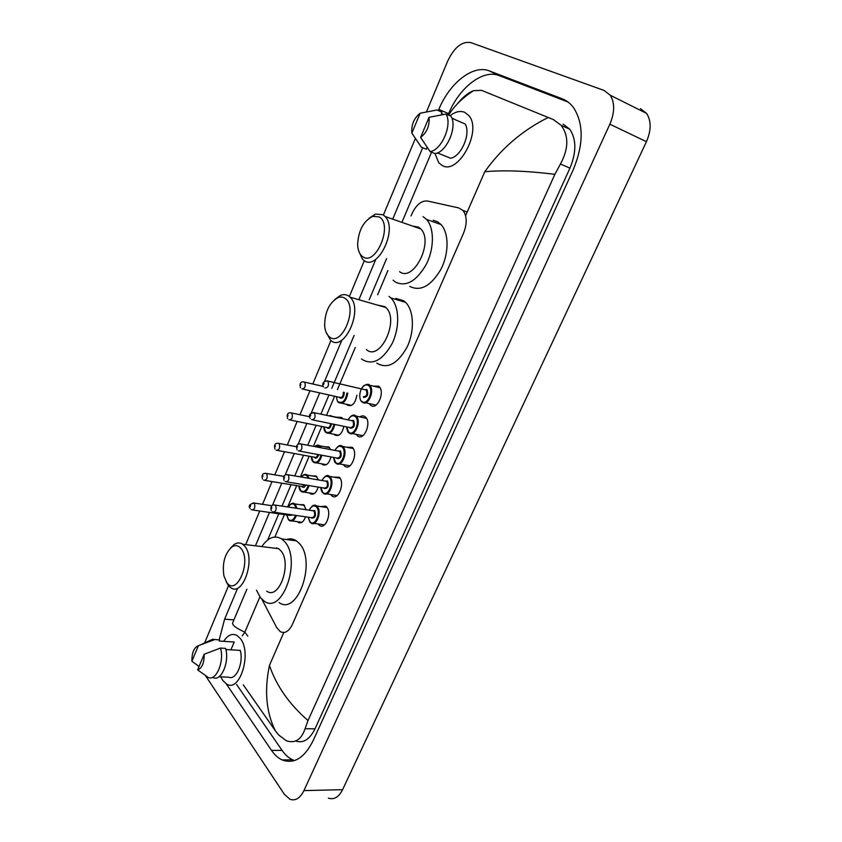 <?xml version="1.0" encoding="UTF-8"?>
<svg xmlns="http://www.w3.org/2000/svg" width="842" height="842" viewBox="0 0 842 842"><rect width="100%" height="100%" fill="white"/><g stroke="black" fill="none" stroke-linecap="round" stroke-linejoin="round"><path stroke-width="1.26" d="M356.892 395.277C355.187 403.665 351.998 406.928 347.304 405.065L346.588 404.307M343.873 426.336C341.999 433.914 338.958 436.798 334.727 434.998L334 434.262M337.505 417.19L341.642 417.474L342.736 418.758M330.98 456.943C329.012 463.7 326.117 466.226 322.318 464.521L321.581 463.795M324.759 446.755L328.812 446.944L330.611 449.596M312.193 475.919L316.16 476.014L318.392 479.908M299.815 504.663L303.678 504.684L306.204 509.747M373.311 386.099L378.795 386.204C385.668 391.572 376.942 411.296 370.491 405.118L369.249 403.602M359.818 416.906C361.797 415.58 363.607 415.559 365.26 416.843L365.344 416.927C372.101 422.21 363.891 441.724 357.45 435.819L356.187 434.335M346.588 447.228L352.188 447.291C358.671 452.67 350.946 471.678 344.599 466.079L343.315 464.637M333.548 477.119L339.221 477.225C345.441 482.687 338.179 501.2 331.916 495.917L330.611 494.507M320.707 506.589L325.78 506.179L326.433 506.747C332.411 512.283 325.57 530.334 319.423 525.345L318.087 523.966M261.915 599.315L276.681 627.553L280.333 631.689C284.943 633.837 288.974 631.405 292.427 624.375L463.584 233.097C467.268 223.593 467.057 216.047 462.963 210.458L458.764 207.921L427.515 201.028C421.432 200.48 416.274 204.68 412.022 213.647L411.054 215.931M387.888 270.577L377.637 294.742M355.271 347.493L337.41 389.625M334.611 396.235L326.507 415.338M321.802 426.441L313.371 446.323M309.161 456.238L300.415 476.867M296.71 485.613L287.659 506.968M284.417 514.588L274.924 536.986M305.572 516.809C303.573 521.977 301.047 523.819 298.005 522.356M318.213 487.097C316.203 493.054 313.487 495.233 310.088 493.633M640.457 108.692L646.614 113.417C651.371 120.911 651.308 130.331 646.435 141.688L342.599 789.68C338.758 797.185 334.021 799.995 328.412 798.121M426.484 111.839L447.712 61.034C454.312 47.268 462.016 41.121 470.804 42.595L604.124 90.462L610.229 95.22C614.913 102.819 614.786 112.481 609.861 124.195L303.93 790.606C300.078 798.29 295.395 801.174 289.89 799.247L284.301 794.227L205.437 675.579M204.617 642.951L228.55 585.674M245.706 544.606L259.736 511.02M262.536 504.316L272.029 481.571M274.829 474.877L284.501 451.712M287.301 445.018L297.152 421.432M299.952 414.727L309.982 390.72M312.792 383.994L330.938 340.557M349.409 296.342L364.312 260.673M383.447 214.868L415.327 138.551M226.256 683.862L271.513 750.38C274.587 754.895 278.123 758.074 282.091 759.905C294.047 764.399 304.383 758.011 313.098 740.728L573.213 169.789C583.706 144.34 583.79 123.606 573.497 107.555C570.392 103.429 566.624 100.503 562.203 98.798L489.339 70.917C473.12 64.245 449.481 83.116 438.829 109.418L438.335 110.586M237.591 588.316L224.625 619.154L219.183 639.931M422.716 147.739L392.709 219.162M375.89 259.189L358.86 299.71M341.905 340.073L324.57 381.321M322.865 385.373L322.507 386.215M319.707 392.898L311.235 413.043M306.877 423.41L298.11 444.292M294.237 453.501L285.164 475.088M281.775 483.171L272.408 505.442M269.472 512.431L255.452 545.805M236.57 684.493L282.081 750.39C285.185 754.874 288.743 758.032 292.732 759.852L294.563 760.558M568.003 102.008L499.243 75.622C482.971 68.918 459.279 87.557 448.649 113.67L448.091 114.975M295.647 740.981C303.183 743.591 309.645 739.539 315.003 728.835L569.95 168.137C576.496 152.223 576.454 139.267 569.813 129.279L563.161 124.121M457.111 104.134C462.584 97.293 468.068 92.809 473.572 90.662L481.519 90.336L553.426 119.617L561.119 125.279C568.908 135.846 568.676 148.771 560.435 164.032L554.889 174.315C526.734 170.852 503.369 170 484.771 171.747C501.316 148.392 522.472 130.31 548.226 117.48M243.243 684.767L275.366 730.803C266.188 712.427 264.209 690.629 269.44 665.412C276.397 685.862 289.259 704.238 308.014 720.52L554.889 174.315M308.014 720.52L305.109 728.688C301.341 739.655 295.089 743.675 286.354 740.76L278.776 735.077L275.366 730.803M246.885 589.221L232.645 622.912C232.118 625.143 236.192 628.227 244.854 632.153L242.296 635.805M223.646 641.341C227.782 635.026 232.224 633.068 236.991 635.447L240.423 638.657C252.116 652.845 239.928 692.808 226.666 684.104L222.677 680.304L220.815 676.842M208.163 641.309L212.531 639.288L219.657 639.962L219.194 641.046L234.223 642.025L230.908 649.824M231.803 641.867L234.223 642.025M191.902 661.244C191.808 652.718 193.976 647.54 198.386 645.688L191.902 661.244L199.049 666.496M198.386 645.688L214.584 639.625M218.983 676.758L228.782 677.2C236.149 680.62 243.854 662.738 240.233 650.382L225.877 649.519M204.185 654.234C204.28 662.907 202.101 668.127 197.628 669.895L204.185 654.234L220.499 648.066C224.603 661.549 216.026 681.683 208.121 677.389L197.628 669.895M211.91 677.547L213.215 677.61C221.151 681.894 229.729 661.823 225.593 648.382L220.499 648.066M449.975 115.786C455.29 111.681 460.206 110.523 464.71 112.323L468.826 115.575C482.54 130.731 457.995 175.662 442.082 165.421L438.766 162.759L434.998 153.56M420.147 113.217L411.854 133.12C411.17 124.869 413.938 118.238 420.147 113.217L436.956 109.997L441.945 112.144L441.355 113.533L443.513 114.459M451.817 118.038L456.038 120.048M427.673 148.15L426.905 147.834L426.336 149.202L421.337 147.192L411.854 133.12M437.398 152.918L450.554 158.222C461.227 156.601 471.099 133.689 465.184 123.995L451.901 118.269M429.031 117.333C429.746 125.742 426.936 132.447 420.621 137.435L429.031 117.333L445.965 114.049C452.712 124.353 441.671 150.255 430.115 151.602L435.125 153.612C446.713 152.297 457.743 126.5 450.965 116.217L445.965 114.049M420.621 137.435L430.115 151.602M240.949 548.416C251.979 560.804 236.697 597.041 226.751 582.464L223.919 575.928C222.099 563.256 224.751 553.604 231.876 546.974C235.244 544.837 238.265 545.321 240.949 548.416M230.466 548.121L234.16 544.469C237.139 542.511 239.981 542.427 242.675 544.227L244.643 546.09C256.073 558.457 242.949 597.252 230.697 587.642L228.266 585.306L226.256 581.748M266.746 591.147C279.323 600.588 292.363 562.677 280.597 550.5L278.576 548.668L271.903 547.847M261.788 546.595C268.093 537.449 274.713 534.891 281.66 538.922L284.459 541.448C301.857 559.077 282.744 615.018 264.304 601.22L260.462 597.694L256.505 590.147M286.459 539.543C289.943 538.343 293.248 538.775 296.363 540.827L299.194 543.343C316.771 560.856 297.731 616.26 279.091 602.567M276.365 548.395L276.797 547.763M345.178 298.447C358.671 307.309 341.452 348.135 329.222 336.705C326.612 334.463 325.096 330.822 324.665 325.78C324.759 312.319 329.127 302.962 337.779 297.71C340.515 296.616 342.989 296.858 345.178 298.447M334.663 299.594L340.442 295.395C343.599 294.132 346.451 294.405 348.998 296.216L350.104 297.184C363.923 309.53 343.946 353.04 330.59 340.284L325.98 331.937M366.365 349.535C380.058 362.155 399.982 319.76 385.836 307.519L384.71 306.562L377.669 305.151M389.036 296.405L390.898 297.973C399.287 306.046 400.024 327.096 392.298 343.199C382.721 360.292 372.669 365.702 362.134 359.439L361.513 358.902M395.845 298.426L403.644 300.741L405.518 302.31C413.969 310.34 414.79 331.211 407.065 347.146C397.487 364.049 387.394 369.375 376.784 363.123M379.174 216.91C393.509 224.53 375.637 266.903 362.628 256.6C359.555 254.358 357.892 250.358 357.639 244.612C358.366 230.655 363.365 221.235 372.638 216.341L379.174 216.91M368.964 218.32L375.469 214.089L383.026 214.731L385.162 216.531C398.182 229.382 377.49 271.545 363.933 260.441L362.386 259.104L358.587 250.6M399.592 271.682C413.443 282.712 434.093 241.696 420.779 228.929L418.6 227.14L412.475 226.035M423.094 216.615L426.505 219.415C434.43 227.94 434.367 248.622 426.199 264.535C416.253 281.438 405.918 287.248 395.214 281.944L393.088 280.165M433.188 220.215L437.63 221.804L441.061 224.593C449.049 233.097 449.06 253.589 440.903 269.324C430.957 286.038 420.59 291.732 409.801 286.427M259.883 596.915L244.854 632.153L247.832 636.194M484.771 171.747L465.594 215.71M283.786 632.521L269.44 665.412M609.861 124.195L646.435 141.688M303.93 790.606L342.599 789.68M565.729 100.493L562.203 98.798M282.081 750.39L271.513 750.38M233.929 619.88L224.625 619.154M448.649 113.67L438.829 109.418M499.243 75.622L489.339 70.917M569.95 168.137L560.435 164.032M315.003 728.835L305.109 728.688M313.919 505.4L317.118 506.463C322.349 511.368 316.318 527.355 310.93 522.945L310.172 522.335M308.235 517.198L310.003 521.756C314.845 527.576 321.623 511.915 316.392 506.916C313.824 504.863 311.456 505.958 309.298 510.21M312.34 510.662L314.792 510.641C316.245 515.809 315.171 518.283 311.593 518.062L311.277 517.641M274.218 512.252L311.582 517.683C314.529 517.356 315.361 515.167 314.066 511.094L312.635 510.705M274.187 504.926L275.555 505.337C276.776 509.484 275.944 511.736 273.05 512.083L272.303 511.726M271.808 507.673L271.356 508.757L271.808 507.673M326.77 475.793L329.906 476.782C335.358 481.624 328.948 498.022 323.465 493.349L322.96 492.907M320.865 487.529L322.697 492.296C327.664 497.959 334.537 482.066 329.18 477.246C326.622 475.298 324.244 476.393 322.044 480.529M325.117 481.056L327.559 481.014C329.054 486.139 327.97 488.644 324.317 488.539L323.938 488.044M286.943 481.94L324.244 488.086C327.285 487.792 328.148 485.581 326.833 481.466L325.422 481.108M286.996 474.572L288.343 474.951C289.595 479.151 288.732 481.413 285.743 481.74L285.175 481.466M284.585 477.277L284.122 478.382L284.585 477.277M335.526 462.711L334.253 460.279M339.831 445.765L342.883 446.681C348.567 451.438 341.747 468.289 336.179 463.342L335.832 463.037M333.664 457.438L335.579 462.405C340.663 467.91 347.641 451.786 342.157 447.134C339.6 445.302 337.21 446.397 334.99 450.428M338.095 451.017L340.505 450.965C342.052 456.038 340.947 458.585 337.221 458.595L336.779 458.016M299.857 451.175L337.084 458.069C340.221 457.806 341.126 455.585 339.779 451.417L338.4 451.08M300.005 443.776L301.32 444.113C302.604 448.376 301.71 450.649 298.615 450.944L298.236 450.775M297.542 446.428L297.079 447.555L297.542 446.428M353.072 415.295L356.05 416.148C361.965 420.821 354.724 438.124 349.072 432.893L348.893 432.735M346.651 426.915L348.641 432.093C353.851 437.419 360.934 421.074 355.313 416.601C352.777 414.874 350.377 415.969 348.114 419.895M351.251 420.558L353.64 420.484C355.229 425.505 354.114 428.083 350.304 428.231L349.798 427.557M312.95 419.958L350.104 427.62C353.345 427.389 354.282 425.157 352.903 420.937L351.567 420.621M313.203 412.517L314.487 412.833C315.803 417.137 314.866 419.432 311.677 419.705L311.498 419.621M310.698 415.138L310.224 416.274L310.698 415.138M366.523 384.384L369.48 385.247C375.511 389.972 367.817 407.486 362.155 402.013L362.155 402.013M361.892 401.329C367.228 406.497 374.416 389.899 368.659 385.615C366.144 383.994 363.733 385.089 361.45 388.909M364.628 389.635L366.965 389.562C368.607 394.53 367.48 397.15 363.576 397.413M363.323 396.74C366.649 396.529 367.628 394.298 366.249 390.025L364.933 389.72M326.601 380.795L327.875 381.1C329.19 385.457 328.212 387.752 324.949 388.004M324.054 383.373L323.56 384.531L324.054 383.373M292.332 503.39L295.342 504.432L297.047 508.368M296.447 515.483C294.553 520.24 292.206 521.935 289.416 520.556L288.638 519.924M286.817 514.936L288.469 519.367C291.143 521.514 293.521 520.177 295.605 515.357M296.163 508.242L294.637 504.874C292.5 503.011 290.406 503.748 288.353 507.073M292.984 514.978L289.722 515.357M253.032 502.885L254.316 503.284C255.463 507.294 254.673 509.494 251.926 509.884L251.105 509.494M250.2 506.621L250.642 505.558L250.2 506.621M252.989 510.042L290.006 515.399L292.037 514.841M316.897 476.719L307.214 475.067L309.203 478.351M309.088 485.592C307.193 491.149 304.667 493.17 301.51 491.675L300.899 491.181M298.984 485.981L300.71 490.602C303.72 492.717 306.235 491.002 308.256 485.455M308.267 478.193L306.962 475.909C305.183 474.33 303.33 474.709 301.383 477.025M305.814 485.045C304.751 487.308 303.573 487.939 302.267 486.939L301.92 486.465M265.377 473.278L266.64 473.646C267.819 477.698 266.988 479.908 264.156 480.287L263.514 479.982M262.504 476.982L262.957 475.909L262.504 476.982M265.251 480.466L302.204 486.518L304.962 484.908M317.287 445.197L319.865 445.828L321.349 447.839M321.865 455.248C320.013 461.616 317.318 463.995 313.771 462.395L313.382 462.048M311.329 456.627L313.119 461.437C316.497 463.479 319.129 461.374 321.034 455.101M320.286 447.639L319.455 446.534L314.919 446.618M318.634 454.648C317.666 457.711 316.36 458.732 314.697 457.722L314.298 457.174M277.892 443.239L279.134 443.576C280.333 447.681 279.481 449.912 276.555 450.26L276.092 450.049M274.976 446.923L275.429 445.839L274.976 446.923M277.681 450.47L314.582 457.227C315.96 457.869 317.034 456.964 317.802 454.501M330.043 415.474L333.274 416.769M334.769 424.463C333.022 431.641 330.169 434.388 326.201 432.704L325.959 432.493M323.844 426.862L325.707 431.862C329.475 433.777 332.211 431.262 333.927 424.284M331.464 423.779C330.759 427.578 329.369 429.02 327.306 428.094L326.843 427.473M290.595 412.769L291.806 413.085C293.037 417.232 292.142 419.474 289.132 419.8L288.859 419.684M287.638 416.432L288.09 415.327L287.638 416.432M290.29 420.042L327.138 427.525C328.938 428.168 330.096 426.852 330.611 423.61M331.737 416.443L329.506 415.969M347.788 393.203C346.23 401.202 343.231 404.328 338.81 402.592L338.81 402.592M338.463 401.866C342.662 403.602 345.494 400.655 346.936 393.014M344.283 392.404C344.052 396.856 342.652 398.74 340.094 398.045L339.558 397.34M303.488 381.868L304.657 382.142C305.92 386.352 304.993 388.604 301.889 388.909L301.815 388.878M300.468 385.499L300.941 384.384L300.468 385.499M303.078 389.172L339.863 397.413C342.21 397.877 343.378 396.14 343.357 392.193M300.436 387.752C299.415 383.615 300.52 381.016 304.657 382.142L323.223 386.383M467.205 212.037L462.963 210.458M610.229 95.22L646.614 113.417M292.732 759.852L282.091 759.905M569.813 129.279L561.119 125.279M267.703 539.954L278.765 513.767M281.996 506.116L291.058 484.687M294.763 475.909L303.52 455.196M307.719 445.25L316.15 425.294M320.865 414.148L328.969 394.972M331.769 388.33L354.135 335.411M369.185 299.794L386.594 258.599M402.181 221.709L431.567 152.181M448.565 115.175C454.459 105.724 462.795 97.546 473.572 90.662M200.806 644.709L212.531 639.288M327.085 507.568L316.55 505.958C314.392 504.021 311.929 505.432 309.172 510.189M308.119 517.177L309.972 522.114M312.708 510.715L275.323 505.116C271.577 504.453 270.219 506.295 271.25 510.662M313.898 523.366L324.475 524.871M340.042 478.245L329.496 476.425C327.327 474.404 324.802 475.772 321.918 480.508M320.728 487.507C321.149 490.349 321.791 492.065 322.665 492.665M325.496 481.119L288.175 474.793C284.385 474.246 282.996 476.109 284.028 480.382M326.528 493.844L337.105 495.559M322.886 492.886L323.465 493.349M353.177 448.502L342.631 446.46C340.463 444.365 337.874 445.681 334.853 450.407M333.537 457.417C334.327 461.29 334.99 463.089 335.548 462.805M338.473 451.091L301.215 444.018C297.384 443.334 295.974 445.218 296.994 449.66M339.326 463.91L349.904 465.837M366.502 418.337L355.955 416.074C353.766 413.906 351.103 415.169 347.978 419.863M346.515 426.883C347.293 430.936 347.988 432.809 348.62 432.504M351.64 420.632L314.445 412.791C309.888 413.022 308.456 414.927 310.161 418.485M352.303 433.546L362.87 435.693M361.871 401.771C359.313 400.613 358.25 390.951 363.87 385.594C367.396 384.089 369.238 383.941 369.385 385.173L380.016 387.73M364.996 389.73L327.812 381.079C321.307 380.595 322.602 386.583 323.517 386.867M365.449 402.75L376.016 405.118M292.142 520.945L301.857 522.314M288.217 507.052C290.69 503.369 292.869 502.316 294.742 503.895L304.436 505.368M250.116 508.463C248.18 505.905 249.506 504.105 254.073 503.053L272.008 505.726M286.701 514.925L288.448 519.714M304.32 492.128L314.034 493.686M262.42 478.919C261.441 474.793 262.788 472.983 266.451 473.467L283.922 476.404M307.214 475.067C305.414 473.73 303.415 474.372 301.204 477.004M298.868 485.971C299.268 488.739 299.868 490.412 300.689 490.96M316.655 462.911L326.359 464.658M314.666 446.576C316.497 444.976 318.223 444.723 319.865 445.828L329.548 447.67M274.913 448.954C273.882 444.513 275.25 442.682 279.007 443.46L296.447 446.734M311.203 456.606C311.582 459.532 312.214 461.258 313.098 461.816M329.159 433.293L338.863 435.23M328.843 415.832L342.368 418.221M287.585 418.569C286.522 414.011 287.901 412.159 291.742 413.022L309.498 416.716M323.717 426.831C324.075 429.894 324.728 431.704 325.686 432.262M341.831 403.255L351.514 405.391M336.411 396.635C337.116 400.729 337.789 402.602 338.442 402.287M281.66 538.922L296.363 540.827M242.675 544.227L278.576 548.668M231.876 546.974L234.16 544.469M350.104 297.184L385.836 307.519M390.898 297.973L405.518 302.31M337.779 297.71L340.442 295.395M385.162 216.531L420.779 228.929M426.505 219.415L441.061 224.593M372.638 216.341L375.469 214.089"/></g></svg>
